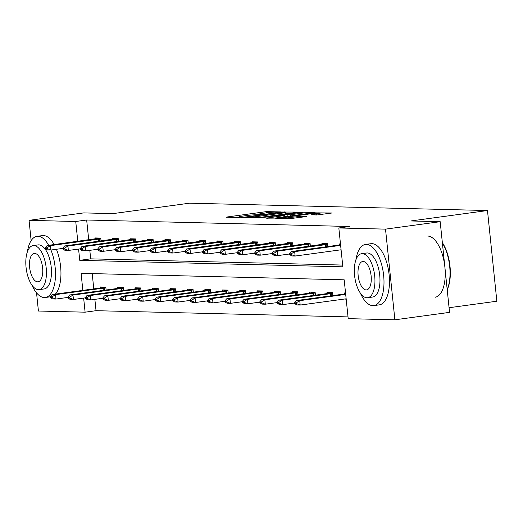 <?xml version="1.0" encoding="UTF-8"?>
<svg xmlns="http://www.w3.org/2000/svg" width="523" height="523" viewBox="0 0 523 523"><rect width="100%" height="100%" fill="white"/><g stroke="black" fill="none" stroke-linecap="round" stroke-linejoin="round"><path stroke-width="0.78" d="M280.426 211.893L266.253 211.645L227.616 216.914L226.57 217.235L238.227 217.522L241.417 217.143L239.724 217.071A7.753 0.503 -5.9 0 1 238.88 216.934A7.753 0.503 -5.9 0 1 243.084 216.051L246.3 215.613A7.753 0.503 -5.9 0 1 256.682 214.763L260.461 214.613L261.382 214.423L259.689 214.352A7.753 0.503 -5.9 0 1 258.839 214.214A7.753 0.503 -5.9 0 1 263.043 213.332L266.266 212.894A7.753 0.503 -5.9 0 1 276.641 212.044L280.426 211.893M316.761 214.979L332.157 212.966L315.696 212.868L275.745 218.405L288.964 218.771L305.301 216.718L306.347 216.398L300.803 216.267L291.069 217.411A6.485 0.418 -5.9 0 1 281.688 218.006A6.485 0.418 -5.9 0 1 285.198 217.267L310.636 213.802A6.485 0.418 -5.9 0 1 320.017 213.207A6.485 0.418 -5.9 0 1 316.507 213.946L310.95 214.803L316.761 214.979M31.145 240.632L29.053 220.346L83.719 212.9L112.961 213.619L189.496 203.192L487.482 210.534L410.941 220.961L440.183 221.68L385.516 229.133L394.885 319.808L348.2 318.657L344.186 279.812L81.091 273.333L82.85 290.37M29.053 220.346L75.737 221.497L77.783 241.358M78.581 249.066L79.751 260.343L342.846 266.828L338.832 227.982L349.769 226.492L86.668 220.006L75.737 221.497M338.832 227.982L385.516 229.133M296.711 212.397L297.757 212.077L281.564 212.024L241.613 217.568L258.074 217.666L296.711 212.397M301.876 212.181L315.088 212.541L275.137 218.084L266.089 218.169L283.074 215.757L284.12 215.437L280.446 215.345L258.434 217.993L298.633 212.449L301.876 212.181L301.928 212.684M440.183 221.68L449.551 312.362L394.885 319.808M94.866 299.359L96.036 310.688L85.105 312.179L38.421 311.028L36.545 292.86M449.074 307.72L496.85 301.215L487.482 210.534M332.876 295.6L332.569 292.684L326.98 292.547L327.091 293.58M297.986 294.737L297.685 291.821L292.096 291.684L292.2 292.717M263.102 293.88L262.801 290.965L257.211 290.827L257.316 291.86M228.218 293.017L227.917 290.102L222.321 289.964L222.432 290.997M193.327 292.161L193.026 289.245L187.437 289.108L187.541 290.141M158.443 291.298L158.142 288.382L152.553 288.245L152.657 289.278M123.559 290.442L123.258 287.526L117.668 287.389L117.773 288.421M92.205 273.607L93.787 288.886M96.036 310.688L348.024 316.899M106.117 290.01L105.816 287.094L100.22 286.957L100.331 287.99M141.001 290.866L140.7 287.951L135.111 287.813L135.215 288.853M175.885 291.729L175.584 288.814L169.995 288.676L170.099 289.709M210.769 292.586L210.468 289.67L204.879 289.533L204.99 290.572M245.66 293.449L245.359 290.533L239.769 290.396L239.874 291.429M280.544 294.305L280.243 291.389L274.653 291.252L274.758 292.292M315.428 295.168L315.127 292.252L309.538 292.115L309.642 293.148M345.553 293.004L344.422 292.972L344.533 294.011M345.043 298.953L346.167 298.947M346.187 299.13L345.056 299.097M83.647 298.084L85.105 312.179M89.806 250.347L90.682 258.852L342.663 265.063M90.682 258.852L79.751 260.343M86.668 220.006L88.72 239.867M341.12 250.112L339.976 249.935M339.466 244.993L339.362 243.953L340.486 243.986M322.024 244.561L321.913 243.528L327.509 243.666L327.81 246.581M304.582 244.13L304.471 243.097L310.061 243.234L310.368 246.15M287.134 243.705L287.029 242.665L292.619 242.803L292.919 245.718M269.691 243.273L269.587 242.234L275.176 242.378L275.477 245.294M252.249 242.842L252.145 241.809L257.734 241.946L258.035 244.862M234.807 242.411L234.703 241.378L240.292 241.515L240.593 244.431M217.365 241.986L217.261 240.946L222.85 241.083L223.151 243.999M199.923 241.554L199.812 240.515L205.408 240.658L205.709 243.574M182.481 241.123L182.37 240.09L187.96 240.227L188.267 243.143M165.033 240.691L164.928 239.658L170.518 239.796L170.818 242.711M147.591 240.266L147.486 239.227L153.076 239.364L153.376 242.28M130.149 239.835L130.044 238.795L135.634 238.939L135.934 241.855M112.707 239.403L112.602 238.37L118.191 238.508L118.492 241.423M95.264 238.972L95.16 237.939L100.749 238.076L101.05 240.992M339.989 250.086L341.101 249.935M283.008 212.201L246.823 217.006L245.908 217.202L247.68 217.267A7.753 0.503 -5.9 0 0 258.061 216.417L281.243 213.26A7.753 0.503 -5.9 0 0 285.447 212.377A7.753 0.503 -5.9 0 0 284.604 212.24L283.008 212.201M299.333 213.541A6.485 0.418 -5.9 0 0 302.843 212.802A6.485 0.418 -5.9 0 0 293.462 213.397L283.185 214.894L290.37 214.763L299.333 213.541L299.457 214.77M105.829 287.238L52.182 294.554L55.536 294.632L105.888 287.813M52.045 296.835L50.371 296.796L50.443 297.535L52.123 297.574L52.045 296.835L55.536 294.632L55.994 299.045L67.833 297.43M104.999 287.219L105.411 287.081M52.123 297.574L55.994 299.045L52.64 298.96L50.443 297.535M52.182 294.554L50.371 296.796L45.318 297.502A30.864 13.84 -97.8 0 0 50.947 250.027M45.305 247.778L45.383 248.517L47.057 248.556L46.978 247.824L45.305 247.778L47.116 245.535L100.344 238.07M100.821 238.802L50.476 245.614L50.927 250.027L47.573 249.948L45.383 248.517M62.767 248.412L50.927 250.027L47.057 248.556M47.116 245.535L50.476 245.614L46.978 247.824M48.691 245.32A30.864 13.84 -97.8 0 0 37.989 236.291A30.864 13.84 -97.8 0 0 36.989 236.344A30.864 13.84 -97.8 0 0 27.379 251.896M31.896 285.094A30.864 13.84 -97.8 0 0 44.318 297.561A30.864 13.84 -97.8 0 0 45.318 297.502M54.163 244.574A30.864 13.84 -97.8 0 0 43.455 235.546A30.864 13.84 -97.8 0 0 42.455 235.598L36.989 236.344M33.126 245.594L38.153 244.908A22.221 9.963 82.2 0 1 38.872 244.869A22.221 9.963 82.2 0 1 51.13 266.377A22.221 9.963 82.2 0 1 44.154 288.944L39.127 289.631A22.221 9.963 -97.8 0 0 46.096 267.063A22.221 9.963 -97.8 0 0 33.845 245.555A22.221 9.963 -97.8 0 0 33.126 245.594A22.221 9.963 -97.8 0 0 26.15 268.162A22.221 9.963 -97.8 0 0 38.401 289.67A22.221 9.963 -97.8 0 0 39.127 289.631M37.591 281.825A14.324 6.42 -97.8 0 0 38.055 281.799A14.324 6.42 -97.8 0 0 42.553 267.253A14.324 6.42 -97.8 0 0 34.655 253.394A14.324 6.42 -97.8 0 0 34.191 253.42A14.324 6.42 -97.8 0 0 29.693 267.966A14.324 6.42 -97.8 0 0 37.591 281.825M55.373 294.116A30.864 13.84 -97.8 0 0 56.419 249.281M360.406 293.187A30.864 13.84 -97.8 0 0 372.827 305.654A30.864 13.84 -97.8 0 0 373.827 305.602A30.864 13.84 -97.8 0 0 383.516 274.255A30.864 13.84 -97.8 0 0 366.499 244.385A30.864 13.84 -97.8 0 0 365.499 244.437A30.864 13.84 -97.8 0 0 355.888 259.99M373.827 305.602L379.299 304.857A30.864 13.84 -97.8 0 0 388.981 273.509A30.864 13.84 -97.8 0 0 371.964 243.64A30.864 13.84 -97.8 0 0 370.964 243.692L365.499 244.437M361.635 253.688L366.662 253.001A22.221 9.963 82.2 0 1 367.381 252.962A22.221 9.963 82.2 0 1 379.639 274.47A22.221 9.963 82.2 0 1 372.664 297.038L367.636 297.724A22.221 9.963 -97.8 0 0 374.605 275.157A22.221 9.963 -97.8 0 0 362.354 253.648A22.221 9.963 -97.8 0 0 361.635 253.688A22.221 9.963 -97.8 0 0 354.659 276.255A22.221 9.963 -97.8 0 0 366.911 297.764A22.221 9.963 -97.8 0 0 367.636 297.724M366.1 289.919A14.324 6.42 -97.8 0 0 366.564 289.892A14.324 6.42 -97.8 0 0 371.062 275.353A14.324 6.42 -97.8 0 0 363.165 261.487A14.324 6.42 -97.8 0 0 362.7 261.513A14.324 6.42 -97.8 0 0 358.209 276.059A14.324 6.42 -97.8 0 0 366.1 289.919M435.058 297.26A30.864 13.84 -97.8 0 0 444.746 265.913A30.864 13.84 -97.8 0 0 427.729 236.043M447.191 289.526A30.864 13.84 -97.8 0 0 442.38 242.966M442.347 242.613A30.125 13.506 82.2 0 1 447.211 289.664M123.271 287.67L69.624 294.979L72.985 295.064L123.33 288.245M69.487 297.267L67.813 297.227L67.892 297.96L69.566 298.005L69.487 297.267L72.985 295.064L73.436 299.476L85.275 297.862M122.441 287.65L122.853 287.513M69.566 298.005L73.436 299.476L70.082 299.391L67.892 297.96M69.624 294.979L67.813 297.227M140.713 288.101L87.073 295.41L90.427 295.495L140.772 288.676M86.936 297.698L85.256 297.659L85.334 298.391L87.008 298.43L86.936 297.698L90.427 295.495L90.878 299.908L102.717 298.293M139.883 288.075L140.295 287.944M87.008 298.43L90.878 299.908L87.524 299.823L85.334 298.391M87.073 295.41L85.256 297.659M62.747 248.209L62.825 248.948L64.499 248.987L64.427 248.248L62.747 248.209L64.564 245.967L117.786 238.495M118.263 239.227L67.918 246.045L68.369 250.458L65.015 250.373L62.825 248.948M80.209 248.843L68.369 250.458L64.499 248.987M64.564 245.967L67.918 246.045L64.427 248.248M80.189 248.641L80.267 249.373L81.941 249.419L81.869 248.68L80.189 248.641L82.006 246.392L135.228 238.926M135.705 239.658L85.36 246.477L85.818 250.89L82.457 250.805L80.267 249.373M97.657 249.275L85.818 250.89L81.941 249.419M82.006 246.392L85.36 246.477L81.869 248.68M158.155 288.526L104.515 295.841L107.869 295.92L158.214 289.108M104.378 298.13L102.698 298.084L102.776 298.823L104.45 298.862L104.378 298.13L107.869 295.92L108.326 300.333L120.166 298.718M157.325 288.506L157.737 288.376M104.45 298.862L108.326 300.333L104.966 300.254L102.776 298.823M104.515 295.841L102.698 298.084M97.631 249.072L97.709 249.804L99.39 249.844L99.311 249.111L97.631 249.072L99.448 246.823L152.67 239.357M153.154 240.09L102.802 246.908L103.26 251.315L99.906 251.236L97.709 249.804M115.099 249.706L103.26 251.315L99.39 249.844M99.448 246.823L102.802 246.908L99.311 249.111M175.597 288.958L121.957 296.273L125.311 296.351L175.663 289.533M121.82 298.555L120.14 298.515L120.218 299.254L121.898 299.293L121.82 298.555L125.311 296.351L125.768 300.764L137.608 299.149M174.774 288.938L175.179 288.801M121.898 299.293L125.768 300.764L122.415 300.679L120.218 299.254M121.957 296.273L120.14 298.515M115.08 249.497L115.152 250.236L116.832 250.275L116.753 249.543L115.08 249.497L116.891 247.255L170.119 239.789M170.596 240.521L120.244 247.333L120.702 251.746L117.348 251.668L115.152 250.236M132.541 250.131L120.702 251.746L116.832 250.275M116.891 247.255L120.244 247.333L116.753 249.543M193.046 289.389L139.399 296.698L142.753 296.783L193.105 289.964M139.262 298.986L137.582 298.947L137.66 299.679L139.34 299.725L139.262 298.986L142.753 296.783L143.21 301.196L155.05 299.581M192.216 289.369L192.627 289.232M139.34 299.725L143.21 301.196L139.857 301.111L137.66 299.679M139.399 296.698L137.582 298.947M132.522 249.929L132.594 250.667L134.274 250.707L134.195 249.968L132.522 249.929L134.333 247.686L187.561 240.214M188.038 240.946L137.686 247.765L138.144 252.178L134.79 252.093L132.594 250.667M149.983 250.563L138.144 252.178L134.274 250.707M134.333 247.686L137.686 247.765L134.195 249.968M210.488 289.82L156.841 297.129L160.195 297.214L210.547 290.396M156.704 299.418L155.03 299.378L155.102 300.11L156.782 300.15L156.704 299.418L160.195 297.214L160.653 301.627L172.492 300.012M209.658 289.794L210.069 289.664M156.782 300.15L160.653 301.627L157.299 301.542L155.102 300.11M156.841 297.129L155.03 299.378M149.964 250.36L150.036 251.092L151.716 251.138L151.637 250.399L149.964 250.36L151.775 248.111L205.003 240.645M205.48 241.378L155.128 248.196L155.586 252.609L152.232 252.524L150.036 251.092M167.425 250.994L155.586 252.609L151.716 251.138M151.775 248.111L155.128 248.196L151.637 250.399M227.93 290.245L174.283 297.561L177.637 297.639L227.989 290.827M174.146 299.849L172.472 299.803L172.544 300.542L174.224 300.581L174.146 299.849L177.637 297.639L178.095 302.052L189.934 300.437M227.1 290.226L227.512 290.095M174.224 300.581L178.095 302.052L174.741 301.974L172.544 300.542M174.283 297.561L172.472 299.803M167.406 250.792L167.484 251.524L169.158 251.563L169.079 250.831L167.406 250.792L169.217 248.543L222.445 241.077M222.922 241.809L172.577 248.628L173.028 253.034L169.674 252.955L167.484 251.524M184.867 251.426L173.028 253.034L169.158 251.563M169.217 248.543L172.577 248.628L169.079 250.831M245.372 290.677L191.725 297.992L195.086 298.071L245.431 291.252M191.588 300.274L189.914 300.235L189.993 300.973L191.666 301.013L191.588 300.274L195.086 298.071L195.537 302.484L207.376 300.869M244.542 290.657L244.954 290.52M191.666 301.013L195.537 302.484L192.183 302.399L189.993 300.973M191.725 297.992L189.914 300.235M184.848 251.217L184.926 251.955L186.6 251.994L186.528 251.262L184.848 251.217L186.665 248.974L239.887 241.508M240.364 242.241L190.019 249.053L190.47 253.465L187.116 253.387L184.926 251.955M202.309 251.851L190.47 253.465L186.6 251.994M186.665 248.974L190.019 249.053L186.528 251.262M262.814 291.108L209.174 298.417L212.528 298.502L262.873 291.684M209.037 300.705L207.356 300.666L207.435 301.398L209.108 301.444L209.037 300.705L212.528 298.502L212.979 302.915L224.818 301.3M261.984 291.089L262.396 290.951M209.108 301.444L212.979 302.915L209.625 302.83L207.435 301.398M209.174 298.417L207.356 300.666M280.256 291.54L226.616 298.849L229.97 298.934L280.315 292.115M226.479 301.137L224.798 301.098L224.877 301.83L226.551 301.869L226.479 301.137L229.97 298.934L230.427 303.34L242.267 301.732M279.426 291.514L279.838 291.383M226.551 301.869L230.427 303.34L227.067 303.262L224.877 301.83M226.616 298.849L224.798 301.098M297.698 291.965L244.058 299.28L247.412 299.359L297.764 292.547M243.921 301.568L242.241 301.523L242.319 302.261L243.999 302.301L243.921 301.568L247.412 299.359L247.869 303.771L259.709 302.157M296.874 291.945L297.28 291.814M243.999 302.301L247.869 303.771L244.516 303.693L242.319 302.261M244.058 299.28L242.241 301.523M202.29 251.648L202.368 252.387L204.042 252.426L203.97 251.687L202.29 251.648L204.107 249.406L257.329 241.933M257.806 242.665L207.461 249.484L207.919 253.897L204.558 253.812L202.368 252.387M219.758 252.282L207.919 253.897L204.042 252.426M204.107 249.406L207.461 249.484L203.97 251.687M219.732 252.079L219.81 252.812L221.491 252.857L221.412 252.119L219.732 252.079L221.549 249.831L274.771 242.365M275.255 243.097L224.903 249.916L225.361 254.328L222.007 254.243L219.81 252.812M237.2 252.714L225.361 254.328L221.491 252.857M221.549 249.831L224.903 249.916L221.412 252.119M237.181 252.511L237.252 253.243L238.933 253.282L238.854 252.55L237.181 252.511L238.991 250.262L292.22 242.796M292.697 243.528L242.345 250.347L242.803 254.753L239.449 254.675L237.252 253.243M254.642 253.145L242.803 254.753L238.933 253.282M238.991 250.262L242.345 250.347L238.854 252.55M315.147 292.396L261.5 299.712L264.854 299.79L315.206 292.972M261.363 301.993L259.683 301.954L259.761 302.693L261.441 302.732L261.363 301.993L264.854 299.79L265.311 304.203L277.151 302.588M314.316 292.377L314.728 292.239M261.441 302.732L265.311 304.203L261.958 304.118L259.761 302.693M261.5 299.712L259.683 301.954M254.623 252.936L254.694 253.675L256.375 253.714L256.296 252.982L254.623 252.936L256.433 250.694L309.662 243.228M310.139 243.96L259.787 250.772L260.245 255.185L256.891 255.106L254.694 253.675M272.084 253.57L260.245 255.185L256.375 253.714M256.433 250.694L259.787 250.772L256.296 252.982M332.589 292.828L278.942 300.137L282.296 300.222L332.648 293.403M278.805 302.425L277.131 302.386L277.203 303.118L278.883 303.163L278.805 302.425L282.296 300.222L282.753 304.634L294.593 303.02M331.759 292.808L332.17 292.671M278.883 303.163L282.753 304.634L279.4 304.549L277.203 303.118M278.942 300.137L277.131 302.386M272.065 253.367L272.137 254.106L273.817 254.145L273.738 253.407L272.065 253.367L273.875 251.118L327.104 243.653M327.581 244.385L277.229 251.203L277.687 255.616L274.333 255.531L272.137 254.106M289.526 254.001L277.687 255.616L273.817 254.145M273.875 251.118L277.229 251.203L273.738 253.407M345.638 293.834L296.384 300.568L299.738 300.653L345.696 294.39M296.247 302.856L294.573 302.817L294.645 303.549L296.325 303.588L296.247 302.856L299.738 300.653L300.195 305.059L346.154 298.803M296.325 303.588L300.195 305.059L296.842 304.981L294.645 303.549M296.384 300.568L294.573 302.817M289.507 253.799L289.585 254.531L291.259 254.577L291.187 253.838L289.507 253.799L291.318 251.55L340.571 244.816M340.63 245.372L294.678 251.635L295.129 256.048L291.775 255.963L289.585 254.531M341.088 249.785L295.129 256.048L291.259 254.577M291.318 251.55L294.678 251.635L291.187 253.838M259.722 214.705L259.689 214.352M239.763 217.424L239.724 217.071M227.655 217.261L227.616 216.914M266.377 212.874L266.253 211.645M269.613 212.495L269.495 211.384M242.966 217.633L242.927 217.287M284.858 212.246L284.806 211.763M246.143 217.712L246.091 217.228M247.732 217.751L247.68 217.267M258.192 217.646L258.061 216.417M281.374 214.489L281.243 213.26M267.436 218.241L267.403 217.895M283.198 216.986L283.074 215.757M298.672 212.841L298.633 212.449M283.499 215.424L283.446 214.94M287.271 216.43L287.127 215.031M290.494 215.992L290.37 214.763M312.303 214.875L312.264 214.528M316.611 214.979L316.507 213.946M291.193 218.627L291.069 217.411M297.692 217.758L297.561 216.529M300.915 217.32L300.803 216.267M277.098 218.477L277.059 218.13M315.735 213.26L315.696 212.868M318.991 213.09L318.938 212.6M104.593 290.219L104.365 287.99M103.874 290.311L103.646 288.081M98.579 239.063L98.814 241.299M99.298 238.972L99.527 241.201M100.762 238.22L99.932 238.2M122.036 290.644L121.807 288.421M121.323 290.742L121.088 288.506M139.478 291.076L139.249 288.846M138.765 291.174L138.53 288.938M116.021 239.495L116.256 241.724M116.74 239.403L116.969 241.633M118.205 238.651L117.374 238.632M133.47 239.92L133.698 242.156M134.182 239.835L134.411 242.057M135.647 239.083L134.816 239.063M156.92 291.507L156.691 289.278M156.207 291.605L155.978 289.369M150.912 240.351L151.14 242.587M151.624 240.26L151.853 242.489M153.089 239.514L152.265 239.488M174.362 291.939L174.133 289.709M173.649 292.03L173.42 289.801M168.354 240.783L168.583 243.018M169.066 240.691L169.295 242.92M170.537 239.939L169.707 239.92M191.804 292.364L191.575 290.141M191.091 292.462L190.862 290.226M185.796 241.214L186.025 243.443M186.508 241.123L186.744 243.352M187.979 240.371L187.149 240.351M209.252 292.795L209.017 290.566M208.533 292.893L208.304 290.657M203.238 241.639L203.473 243.875M203.957 241.554L204.186 243.777M205.421 240.802L204.591 240.783M226.694 293.226L226.466 290.997M225.975 293.325L225.746 291.089M220.68 242.071L220.915 244.306M221.399 241.979L221.628 244.208M222.863 241.234L222.033 241.208M244.136 293.658L243.908 291.429M243.424 293.749L243.188 291.52M238.122 242.502L238.357 244.738M238.841 242.411L239.07 244.64M240.305 241.659L239.475 241.639M261.578 294.083L261.35 291.86M260.866 294.181L260.631 291.945M279.021 294.514L278.792 292.285M278.308 294.612L278.079 292.377M296.463 294.946L296.234 292.717M295.75 295.044L295.521 292.808M255.57 242.927L255.799 245.163M256.283 242.842L256.512 245.071M257.747 242.09L256.917 242.071M273.013 243.358L273.241 245.594M273.725 243.273L273.954 245.496M275.19 242.522L274.366 242.502M290.455 243.79L290.683 246.026M291.167 243.698L291.403 245.928M292.638 242.953L291.808 242.927M313.905 295.377L313.676 293.148M313.192 295.469L312.963 293.24M307.897 244.221L308.125 246.457M308.609 244.13L308.845 246.359M310.08 243.378L309.25 243.358M331.353 295.802L331.118 293.58M330.634 295.9L330.405 293.665M325.339 244.646L325.574 246.882M326.058 244.561L326.287 246.791M327.522 243.81L326.692 243.79M258.898 214.776L258.839 214.214M238.939 217.496L238.88 216.934M245.96 217.712L245.908 217.202M285.604 213.914L285.447 212.377M284.519 216.803L284.388 215.483M303 214.286L302.843 212.802M283.237 215.417L283.185 214.894M320.168 214.691L320.017 213.207M281.747 218.594L281.688 218.006"/></g></svg>
